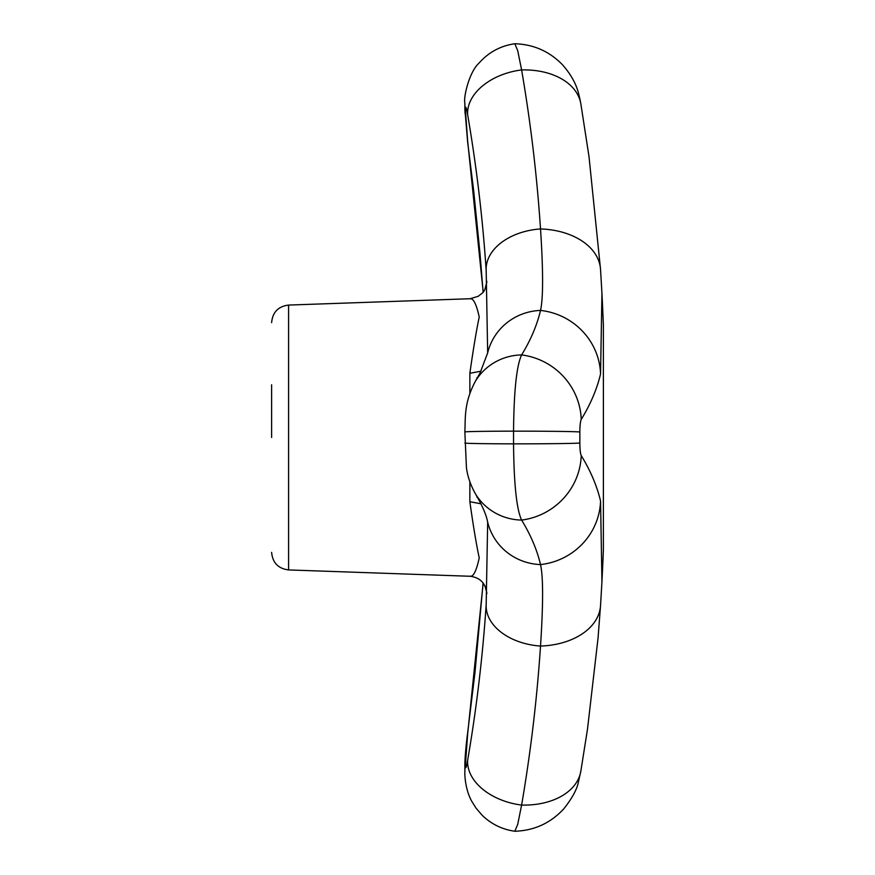 <?xml version="1.0" encoding="UTF-8"?>
<svg xmlns="http://www.w3.org/2000/svg" width="875" height="875" viewBox="0 0 875 875"><rect width="100%" height="100%" fill="white"/><g stroke="black" fill="none" stroke-linecap="round" stroke-linejoin="round"><path stroke-width="1.31" d="M477.477 497.273L476.93 497.262A2714.392 2713.977 -90 0 0 476.952 496.366M476.952 378.634A2714.392 2713.977 -90 0 0 476.93 377.738L477.477 377.727M483.186 291.966L467.633 140.766L465.412 109.987C465.489 105.295 466.233 106.848 467.633 114.625C476.525 166.436 482.705 218.411 486.183 270.539L487.659 352.417M487.659 522.583L486.183 604.461C482.705 656.589 476.525 708.564 467.633 760.375C466.233 768.152 465.489 769.705 465.412 765.013L467.633 734.234L483.186 583.023M480.944 371.219L469.864 373.275C473.244 349.387 476.361 330.619 479.227 316.98C476.317 303.8 473.2 297.762 469.864 298.867M484.925 289.22L486.806 282.242M469.864 576.133C473.255 577.248 476.372 571.167 479.227 557.878C476.317 544.294 473.2 525.569 469.864 501.725L480.944 503.781M486.806 592.758L484.881 585.681M271.622 437.5L271.622 384.77M465.412 109.987A57.127 49.886 180 0 1 464.866 103.119C463.291 97.202 469.394 71.783 478.789 63.361C488.392 52.38 500.402 45.839 514.817 43.75L517.716 50.63L521.609 69.923C530.677 122.752 536.977 175.766 540.52 228.944C543.277 270.988 543.277 298.145 540.52 310.428C536.977 325.303 530.677 340.134 521.609 354.922C516.589 365.662 513.909 391.07 513.548 431.145L513.548 443.855C513.909 483.93 516.589 509.338 521.609 520.078C530.677 534.866 536.977 549.697 540.52 564.572C543.277 576.855 543.277 604.013 540.52 646.056C536.977 699.234 530.677 752.248 521.609 805.077L517.716 824.37L514.817 831.25C502.217 829.467 491.345 824.152 482.191 815.292L476.033 808.128L471.767 801.303C465.139 789.534 464.625 774.277 464.866 771.881A57.127 49.886 180 0 1 465.412 765.013M486.183 270.539A57.127 38.183 -3.8 0 1 540.52 228.944A66.916 44.723 -3.8 0 1 600.523 269.292L601.945 293.387L600.556 373.975C596.936 389.167 590.494 404.327 581.23 419.431C580.344 421.455 579.884 425.644 579.852 431.987L579.852 443.013C579.884 449.356 580.344 453.545 581.23 455.569C590.494 470.673 596.936 485.833 600.556 501.025L601.945 581.612L600.523 605.708A66.916 44.723 3.8 0 1 540.52 646.056A57.127 38.183 3.8 0 1 486.183 604.461M601.945 581.612A2838.894 2838.894 0 0 0 603.378 550.003L603.378 324.997A2838.894 2838.894 0 0 0 601.945 293.387M469.864 501.725L469.864 481.95M469.864 393.039L469.864 373.275M486.828 593.688C485.767 583.319 480.167 577.511 470.028 576.264L288.586 569.931L288.586 305.069L470.028 298.736L478.33 296.275C482.234 292.491 485.012 293.748 486.828 281.312M600.556 501.025A66.916 65.373 -13.4 0 1 540.52 564.572A57.127 55.814 -13.4 0 1 487.627 521.959C486.325 514.894 482.3 505.597 475.573 494.069C470.498 485.045 467.447 476.142 466.419 467.381L464.866 431.966C465.544 417.834 463.805 402.686 475.573 380.931L480.069 372.958L487.627 353.041A57.127 55.814 13.4 0 1 540.52 310.428A66.916 65.373 13.4 0 1 600.556 373.975M467.633 114.625A57.127 37.92 -9.7 0 1 521.609 69.923A66.916 44.417 -9.7 0 1 580.836 103.786L589.006 156.603L600.523 269.292M465.412 115.402A57.127 49.055 180 0 1 464.866 108.653L467.644 142.144L473.681 190.794L480.003 253.466L483.098 292.086M467.633 140.766A57.127 17.511 172.4 0 0 467.644 142.144M467.633 734.234A57.127 17.511 -172.4 0 1 467.644 732.856C466.889 738.248 464.734 756.744 464.866 766.347L464.866 771.881M465.412 759.598A57.127 49.055 180 0 0 464.866 766.347M467.633 760.375A57.127 37.92 9.7 0 0 521.609 805.077A66.916 44.417 9.7 0 0 580.836 771.214L587.497 729.137L598.041 638.072L600.523 605.708M475.573 494.069A57.127 55.431 -31.5 0 0 521.609 520.078A66.916 64.925 -31.5 0 0 581.23 455.569M464.866 443.034A57.127 0.82 0 0 0 513.548 443.855A66.916 0.963 0 0 0 579.852 443.013M464.866 431.966A57.127 0.82 0 0 1 513.548 431.145A66.916 0.963 0 0 1 579.852 431.987M475.573 380.931A57.127 55.431 31.5 0 1 521.609 354.922A66.916 64.925 31.5 0 1 581.23 419.431M487.747 351.848L487.616 352.953M487.736 523.075L487.605 521.97M288.586 305.069C278.239 306.392 272.584 312.244 271.622 322.634M288.586 569.931C278.239 568.608 272.584 562.756 271.622 552.366M487.681 352.417L487.528 353.5M464.866 103.119L464.866 108.653M483.098 582.914L475.005 672.284L467.644 732.856M487.681 522.583L487.528 521.5M514.872 43.75C533.498 44.341 549.336 51.308 562.384 64.652C577.412 81.681 578.495 94.216 579.644 97.705L580.836 103.786M514.872 831.25C534.275 830.594 550.572 823.134 563.752 808.861C572.009 798.438 576.877 789.611 578.342 782.348L580.836 771.214"/></g></svg>
